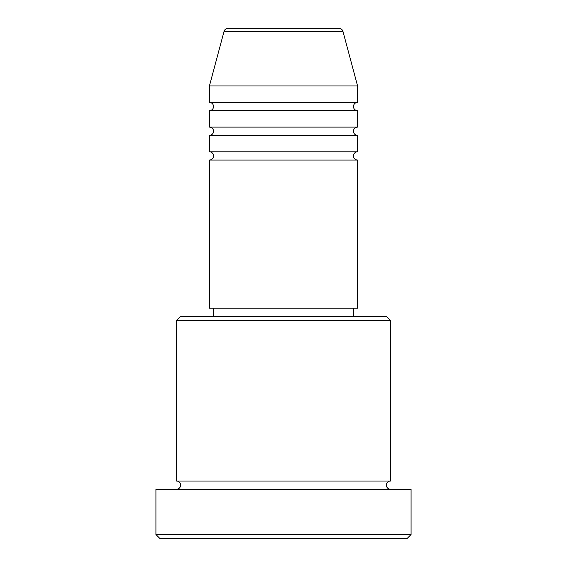 <?xml version="1.0" encoding="UTF-8"?>
<svg xmlns="http://www.w3.org/2000/svg" width="567" height="567" viewBox="0 0 567 567"><rect width="100%" height="100%" fill="white"/><g stroke="black" fill="none" stroke-linecap="round" stroke-linejoin="round"><path stroke-width="0.85" d="M342.957 31.398L224.043 31.398A4.118 4.118 0 0 1 228.019 28.35L338.981 28.35A4.118 4.118 0 0 1 342.957 31.398L357.579 85.964L209.421 85.964L209.421 102.429A4.118 4.118 0 0 1 213.539 106.539A4.118 4.118 0 0 1 209.421 110.657L209.421 127.114A4.118 4.118 0 0 1 213.539 131.232A4.118 4.118 0 0 1 209.421 135.35L209.421 151.807A4.118 4.118 0 0 1 213.539 155.925A4.118 4.118 0 0 1 209.421 160.043L209.421 308.193L357.579 308.193L357.579 160.043L209.421 160.043M357.579 85.964L357.579 102.429A4.118 4.118 0 0 0 353.461 106.539A4.118 4.118 0 0 0 357.579 110.657L357.579 127.114A4.118 4.118 0 0 0 353.461 131.232A4.118 4.118 0 0 0 357.579 135.35L357.579 151.807A4.118 4.118 0 0 0 353.461 155.925A4.118 4.118 0 0 0 357.579 160.043M176.5 320.539L180.618 316.421L386.382 316.421L390.5 320.539L176.5 320.539L176.5 481.036A4.118 4.118 0 0 1 180.618 485.154A4.118 4.118 0 0 1 176.5 489.264M406.957 538.65L160.043 538.65L155.925 534.532L411.075 534.532L406.957 538.65M390.5 320.539L390.5 481.036A4.118 4.118 0 0 0 386.382 485.154A4.118 4.118 0 0 0 390.5 489.264M357.579 135.35L209.421 135.35M357.579 151.807L209.421 151.807M213.539 308.193L213.539 316.421M353.461 308.193L353.461 316.421M390.5 481.036L176.5 481.036M411.075 534.532L411.075 489.264L155.925 489.264L155.925 534.532M224.043 31.398L209.421 85.964M357.579 102.429L209.421 102.429M357.579 110.657L209.421 110.657M357.579 127.114L209.421 127.114"/></g></svg>
